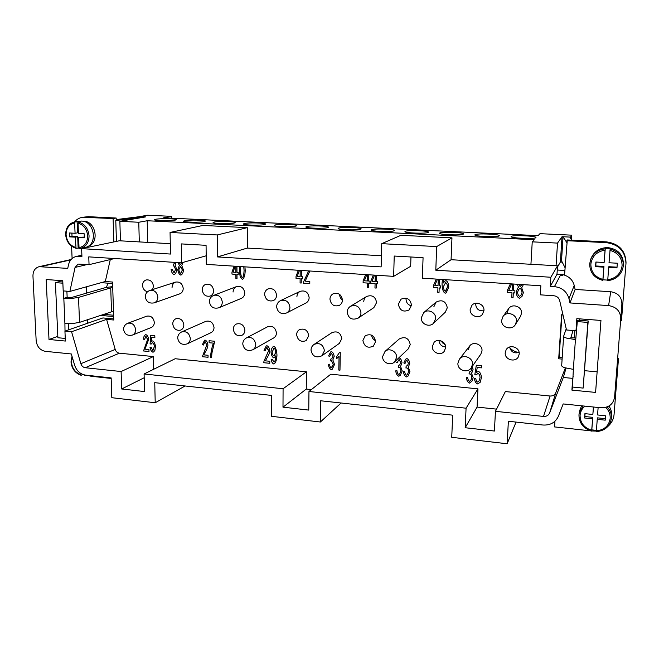<?xml version="1.0" encoding="UTF-8"?>
<svg xmlns="http://www.w3.org/2000/svg" width="659" height="659" viewBox="0 0 659 659"><rect width="100%" height="100%" fill="white"/><g stroke="black" fill="none" stroke-linecap="round" stroke-linejoin="round"><path stroke-width="0.99" d="M475.015 234.695C476.721 233.204 499.728 234.126 499.308 235.675L499.192 235.864C497.874 237.388 474.299 236.457 474.859 234.917L475.015 234.695M405.252 231.317C407.773 229.966 428.885 230.716 428.572 232.157L428.317 232.438C426.134 233.821 404.511 233.072 404.931 231.63L405.252 231.317M375.515 340.291L373.233 339.031M338.644 228.096C341.856 226.869 361.33 227.479 361.124 228.805L360.671 229.167C357.763 230.419 337.812 229.818 338.116 228.492L338.644 228.096M274.984 225.024C278.773 223.903 296.855 224.389 296.723 225.609L296.048 226.037C292.538 227.182 274.012 226.704 274.218 225.477L274.984 225.024M214.084 222.075C218.36 221.053 235.238 221.44 235.172 222.561L234.242 223.047C230.23 224.093 212.923 223.714 213.055 222.585L214.084 222.075M155.771 219.258C160.442 218.318 176.299 218.631 176.282 219.661L175.08 220.188C170.64 221.144 154.379 220.847 154.453 219.809L155.771 219.258M184.619 220.65C189.092 219.678 205.443 220.024 205.41 221.094L204.339 221.605C200.105 222.602 183.342 222.264 183.441 221.185L184.619 220.65M244.201 223.533C248.245 222.462 265.701 222.899 265.61 224.068L264.803 224.53C261.03 225.617 243.138 225.197 243.303 224.019L244.201 223.533M306.46 226.539C309.977 225.37 328.726 225.913 328.553 227.19L327.993 227.586C324.772 228.78 305.562 228.245 305.817 226.968L306.46 226.539M371.569 229.694C374.452 228.401 394.708 229.077 394.453 230.461L394.107 230.782C391.545 232.1 370.786 231.424 371.149 230.04L371.569 229.694M439.726 232.989C441.859 231.573 463.878 232.396 463.516 233.896L463.335 234.126C461.564 235.584 439.001 234.744 439.495 233.253L439.726 232.989M511.162 236.441C512.381 234.876 536.467 235.897 535.981 237.504L535.924 237.635C535.092 239.242 510.42 238.212 511.063 236.614L511.162 236.441M576.987 321.584L587.861 322.399L583.157 388.085L588.207 320.982L577.416 320.183L575.735 339.632L566.724 338.141C564.681 337.507 563.651 336.873 563.634 336.23L566.221 328.8M561.715 365.366L561.682 365.547C561.699 366.28 562.712 366.997 564.738 367.714L573.363 369.361L575.422 339.599M609.13 405.936L610.366 408.531M596.411 430.385L591.815 429.866L591.634 431.11L592.746 417.353L591.815 429.866M608.949 406.051C610.967 408.992 611.849 412.155 611.61 415.557L611.387 418.325C610.02 426.324 605.011 430.739 596.346 431.571L596.337 431.62C605.011 430.78 610.028 426.348 611.387 418.325L611.387 418.276C611.643 414.025 610.242 410.236 607.194 406.9M607.722 280.108L602.952 279.803L602.812 280.421L603.949 266.434L595.761 265.964L596.041 262.043M603.784 267.142L595.555 266.673L595.884 262.035L604.122 262.488L605.168 248.805L605.291 248.328L607.746 248.278L610.185 248.575L609.023 262.76L617.335 263.221L616.972 267.892L608.677 267.422L608.817 266.706L617.03 267.167M608.677 267.422L607.697 280.709C616.659 279.367 621.874 274.424 623.332 265.865L623.447 264.539C623.241 254.753 618.06 249.102 607.903 247.603C599.674 247.693 594.031 251.359 590.975 258.608L589.706 263.864M113.488 311.18L79.525 322.366L78.528 297.415L71.823 298.412L63.602 298.395L63.28 290.916M63.824 298.412L64.911 323.528L72.869 323.52L79.525 322.366M83.001 374.518L81.082 375.276L80.686 373.373M84.022 374.839L84.467 375.646L86.749 375.251L84.467 375.646M82.762 221.202L83.709 221.202C95.893 221.152 99.748 243.22 88.158 246.235M79.088 248.089L76.073 248.311L75.225 237.166L69.525 236.845L69.368 232.965L75.068 233.278L74.648 222.931L75.167 221.861L80.489 221.721L78.561 222.034L78.042 223.113L78.454 233.467L84.195 233.78L84.344 237.685L78.61 237.364L84.319 237.083M78.61 237.364L79.014 247.652L79.566 248.525L85.143 247.413C98.109 245.494 94.822 221.037 81.518 221.062L75.167 221.861M106.461 287.439L107.903 283.156M147.501 291.789C144.519 290.907 142.855 288.782 142.525 285.429C142.591 282.637 143.786 280.816 146.117 279.951C150.244 279.482 152.69 281.574 153.465 286.228L152.6 289.556M151.208 327.523C153.234 326.584 154.264 324.862 154.313 322.35C153.448 317.556 150.903 315.496 146.66 316.188C150.903 315.496 153.448 317.556 154.313 322.35C154.264 324.862 153.234 326.584 151.208 327.523L132.475 335.044C134.56 334.072 135.622 332.293 135.655 329.689C134.749 324.706 132.113 322.572 127.747 323.272C125.012 324.467 123.628 326.534 123.579 329.459C124.6 334.302 127.566 336.156 132.475 335.044M507.397 312.168L508.633 308.667C512.232 303.074 522.241 306.575 521.524 313.206L520.536 316.328L515.429 324.508L516.458 321.254C517.191 314.335 506.755 310.661 503.006 316.485L501.664 320.323C500.939 327.539 511.862 330.884 515.429 324.508M172.04 287.588C172.123 284.836 173.317 282.999 175.632 282.093C179.907 281.533 182.436 283.642 183.218 288.411C183.144 291.105 181.983 292.917 179.75 293.848L154.239 302.843C156.57 301.871 157.773 299.969 157.839 297.127C156.982 292.094 154.33 289.861 149.857 290.446C146.908 291.591 145.384 293.741 145.31 296.871C146.273 301.797 149.247 303.783 154.239 302.843M202.214 289.803C202.305 287.085 203.491 285.256 205.781 284.301C210.213 283.617 212.832 285.734 213.648 290.644C213.557 293.288 212.412 295.1 210.213 296.08C205.732 296.863 203.063 294.771 202.214 289.803M233.064 292.061C233.162 289.4 234.34 287.571 236.589 286.566C241.194 285.742 243.921 287.868 244.761 292.917C244.662 295.512 243.533 297.316 241.383 298.346L218.796 307.811C221.053 306.74 222.223 304.837 222.305 302.102C221.399 296.764 218.533 294.515 213.705 295.364C210.938 296.599 209.504 298.733 209.405 301.748C210.427 307.02 213.557 309.038 218.796 307.811M264.621 294.375C264.729 291.78 265.874 289.952 268.065 288.897C272.867 287.909 275.701 290.026 276.582 295.257C276.475 297.769 275.388 299.565 273.296 300.644C268.444 301.773 265.552 299.68 264.621 294.375M296.904 296.739C297.02 294.227 298.132 292.423 300.232 291.311C305.241 290.108 308.206 292.217 309.145 297.637C309.038 300.067 307.984 301.838 305.99 302.967L286.649 312.943C288.741 311.756 289.836 309.887 289.944 307.325C288.93 301.591 285.8 299.351 280.545 300.611C278.032 301.929 276.722 304.013 276.607 306.855C277.727 312.564 281.072 314.598 286.649 312.943M329.945 299.161C330.06 296.756 331.115 294.977 333.108 293.815C338.339 292.341 341.461 294.433 342.466 300.084C342.359 302.39 341.37 304.128 339.5 305.298C334.204 306.962 331.024 304.919 329.945 299.161M363.76 301.641C363.875 299.375 364.855 297.637 366.701 296.435C372.178 294.614 375.473 296.665 376.586 302.58L373.859 307.638L358.117 318.149C359.913 316.88 360.868 315.101 360.975 312.811C359.781 306.542 356.305 304.359 350.53 306.262C348.389 307.662 347.26 309.648 347.153 312.201C348.463 318.511 352.112 320.496 358.117 318.149M406.051 298.173L406.018 298.667C406.076 302.547 407.888 304.936 411.455 305.834M398.382 304.178L401.026 299.178C406.768 296.921 410.269 298.906 411.513 305.142L409.107 309.952C403.308 312.473 399.733 310.546 398.382 304.178M433.844 306.781L436.101 302.102C442.115 299.26 445.846 301.147 447.296 307.769L445.286 312.201L433.556 323.272L435.673 318.577C436.167 312.597 428.111 308.503 423.819 312.531L421.274 317.811C420.804 323.989 429.231 327.745 433.556 323.272M475.641 303.264L475.617 303.626C475.979 308.89 478.747 311.27 483.937 310.743M470.172 309.442L471.951 305.241C475.897 300.636 484.546 304.367 483.953 310.455L482.429 314.351C478.632 319.327 469.579 315.677 470.172 309.442M172.749 323.948C172.806 321.435 173.861 319.689 175.928 318.734C180.319 317.918 182.955 319.977 183.845 324.912C183.787 327.375 182.765 329.096 180.78 330.068C176.348 330.983 173.671 328.94 172.749 323.948M211.02 332.663C212.964 331.65 213.969 329.937 214.027 327.531C213.104 322.449 210.369 320.381 205.814 321.345C210.369 320.381 213.104 322.449 214.027 327.531C213.969 329.937 212.964 331.65 211.02 332.663L187.181 343.874C189.207 342.812 190.245 341.016 190.303 338.479C189.306 333.116 186.431 330.933 181.67 331.922C179.075 333.207 177.757 335.283 177.699 338.158C178.803 343.397 181.966 345.3 187.181 343.874M233.294 329.203C233.368 326.798 234.382 325.076 236.35 324.03C241.079 322.902 243.929 324.961 244.893 330.208C244.827 332.54 243.846 334.237 241.977 335.299C237.199 336.551 234.307 334.517 233.294 329.203M273.658 337.968C275.446 336.873 276.385 335.192 276.459 332.943C275.437 327.507 272.464 325.455 267.546 326.798C272.464 325.455 275.437 327.507 276.459 332.943C276.385 335.192 275.446 336.873 273.658 337.968L252.85 349.756C254.728 348.603 255.7 346.84 255.766 344.468C254.662 338.726 251.54 336.551 246.375 337.943C244.044 339.294 242.841 341.321 242.767 344.014C243.978 349.682 247.339 351.601 252.85 349.756M296.616 334.69C296.698 332.457 297.629 330.785 299.417 329.657C304.54 328.067 307.654 330.093 308.75 335.744L306.106 340.67C300.932 342.408 297.769 340.423 296.616 334.69M339.344 343.38L341.79 338.611C340.596 332.713 337.326 330.719 331.988 332.622C337.326 330.719 340.596 332.713 341.79 338.611L339.344 343.38L321.897 355.786L324.45 350.753C323.174 344.517 319.73 342.4 314.112 344.385C312.119 345.786 311.081 347.705 311.007 350.143C312.391 356.371 316.023 358.249 321.897 355.786M362.895 340.439L365.267 335.711C370.844 333.421 374.287 335.365 375.605 341.543L373.414 346.107C367.796 348.603 364.295 346.716 362.895 340.439M408.333 348.809L410.227 344.542C408.737 338.042 405.096 336.181 399.288 338.948C405.096 336.181 408.737 338.042 410.227 344.542L408.333 348.809L394.626 361.857L396.603 357.351C397.048 351.502 389.131 347.441 385.045 351.387L382.632 356.56C382.236 362.59 390.433 366.223 394.626 361.857M432.353 346.461L434.075 342.367C437.864 337.985 446.201 341.733 445.682 347.614L444.15 351.478C440.459 356.148 431.826 352.45 432.353 346.461M468.343 349.583L469.661 345.991C473.236 340.851 482.619 344.451 481.993 350.761L480.872 354.072L471.3 367.796L472.487 364.295C473.129 357.606 463.186 353.743 459.414 359.171L457.914 363.298C457.305 370.259 467.577 373.727 471.3 367.796M505.214 352.779L506.104 349.855C509.267 343.825 519.943 347.161 519.21 353.99L518.493 356.577C515.552 362.961 504.481 359.756 505.214 352.779M171.134 269.564C171.587 272.282 172.534 273.963 173.96 274.605L173.935 274.614C172.51 273.971 171.562 272.291 171.109 269.572L172.156 269.366L174.075 272.851L175.607 269.383L173.877 265.906L175.632 269.374L174.075 272.851M176.101 262.455L175.047 265.058L176.727 269.424C176.513 271.986 175.689 273.707 174.248 274.572M174.997 262.381L173.589 264.267L174.973 262.381M173.498 265.956L173.572 264.267M173.226 264.259L173.144 266.096M235.172 266.228L233.047 272.167L235.897 272.348L235.864 266.277M235.873 272.356L235.84 266.277M235.93 278.551L237.009 278.625L235.906 278.559L235.881 274.35L231.976 274.086L231.968 272.101L234.11 266.162L231.984 272.093L232.001 274.078L235.906 274.342L235.93 278.551M236.943 266.343L236.976 272.431L238.187 272.513L238.196 274.498L236.985 274.416L237.009 278.633M237.009 274.416L238.196 274.49M299.483 270.338L297.176 276.409L300.15 276.599L300.199 270.388M300.133 276.607L300.183 270.388M301.287 278.708L302.539 278.79L301.27 278.716L301.229 283.024L300.076 282.95L301.229 283.016M301.336 270.462L301.287 276.681L302.555 276.764L302.539 278.798M298.387 270.272L296.056 276.327L298.37 270.272M296.039 276.335L296.039 278.362L300.133 278.633L296.023 278.362L296.039 276.335M300.117 278.642L300.092 282.942L300.117 278.642M366.824 274.646L364.345 280.783L367.458 280.981L367.598 274.696L367.442 280.981M368.793 274.77L368.645 281.063L369.979 281.154L369.93 283.238L368.603 283.148L368.496 287.555L367.294 287.472L368.496 287.546M368.603 283.148L369.93 283.222M365.671 274.572L363.167 280.693L365.663 274.572M367.294 287.472L367.392 283.065L363.109 282.777L363.15 280.701L363.125 282.769L367.409 283.057L367.302 287.464M437.494 279.161L434.767 285.504L438.029 285.709L438.276 279.21L438.021 285.718M436.283 279.087L433.531 285.413L433.449 287.538L437.947 287.843L437.774 292.349L439.026 292.431L437.765 292.357L437.938 287.851L433.441 287.546L433.523 285.421L436.274 279.087M439.199 287.934L440.599 288.016L439.199 287.934L439.026 292.448M439.537 279.292L439.281 285.808L440.682 285.899L440.599 288.024M511.664 283.905L508.699 290.397L512.117 290.619L512.488 283.955L512.117 290.619M511.746 297.407L513.073 297.497L511.746 297.415L511.994 292.802L507.273 292.481L507.389 290.306L510.387 283.823L507.397 290.298L507.282 292.472L512.002 292.794L511.746 297.407M513.336 292.876L514.794 292.975L513.328 292.884L513.073 297.506M513.814 284.045L513.443 290.71L514.91 290.808L514.794 292.983M466.366 377.632C466.729 380.54 467.742 382.36 469.43 383.11C467.733 382.377 466.712 380.548 466.358 377.64L467.643 377.467C467.948 379.658 468.565 380.927 469.505 381.264L470.93 380.169L471.819 377.64C471.679 375.655 471.053 374.403 469.949 373.875L469.043 374.04L469.282 372.08L471.127 371.001L471.745 369.254L471.424 367.623M469.43 383.11L471.935 381.223L469.43 383.11M471.457 373.019L472.009 372.417L471.457 373.019L473.187 377.731L471.926 381.231M472.281 366.396L473.063 369.419L472.001 372.426M471.432 367.607L471.762 369.238L471.127 371.001M469.282 372.08L469.051 374.032L469.958 373.859C471.07 374.386 471.687 375.638 471.828 377.632L470.921 380.177M395.738 370.844C396.117 373.686 397.113 375.465 398.728 376.19C397.097 375.482 396.1 373.694 395.721 370.852L396.94 370.679C397.262 372.821 397.871 374.057 398.769 374.394L399.618 373.95L400.927 370.844C400.763 368.9 400.153 367.673 399.09 367.162L398.225 367.327L398.423 365.407L399.716 364.913L400.738 362.639L399.189 359.674L398.522 359.995L399.206 359.657L400.746 362.623L399.725 364.897M400.524 366.305L402.221 370.926L400.268 375.408L398.72 376.207L400.277 375.399M398.761 357.919L399.222 357.853C400.787 358.636 401.718 360.284 401.99 362.796L400.672 366.182M398.53 359.979L397.303 362.763L396.1 362.252L397.303 362.738M398.431 365.416L398.242 367.318L399.099 367.154C400.161 367.656 400.771 368.883 400.936 370.828L399.618 373.95M328.355 364.369C328.75 367.145 329.731 368.892 331.279 369.592L332.309 369.213L331.263 369.608C329.706 368.9 328.734 367.154 328.339 364.369L329.492 364.205C329.829 366.297 330.431 367.508 331.288 367.829L333.289 364.353L331.493 360.761L330.67 360.926L330.834 359.048L331.757 358.817L333.001 356.33L331.485 353.43L331.032 353.586L331.502 353.413L333.017 356.321L331.774 358.801M330.645 351.939L328.594 355.942L330.637 351.947L331.485 351.651C332.993 352.417 333.899 354.023 334.195 356.478L332.836 359.929L334.533 364.427L332.301 369.221M328.577 355.959L329.731 356.437L328.577 355.959M331.049 353.57L329.731 356.453M330.851 359.048L330.686 360.91L331.51 360.745L333.306 364.336L331.848 367.623M266.549 347.59L265.173 350.786L264.028 350.456L266.211 345.942L266.977 345.744C268.567 346.469 269.515 348.158 269.803 350.802C269.737 352.614 268.839 354.921 267.109 357.713L265.363 360.844L269.795 361.272L269.786 363.307L263.806 362.722L263.938 361.272L268.65 350.637L266.533 347.598L266.961 347.482L268.674 350.629L263.954 361.256L263.831 362.705L269.786 363.29M266.22 345.934L264.045 350.448L265.173 350.769M204.554 340.201L202.412 344.69L204.545 340.201L205.138 340.085C206.679 340.794 207.601 342.441 207.906 345.028C207.873 346.807 207.05 349.064 205.427 351.807L203.804 354.872L208.038 355.283L208.063 357.277L202.346 356.717L206.811 344.871L205.163 341.782L206.835 344.863L202.362 356.7L208.063 357.26M202.387 344.706L203.483 345.011L202.387 344.706M204.842 341.848L203.483 345.028M145.499 334.747L145.977 334.665C147.451 335.357 148.357 336.971 148.687 339.5L144.889 349.163L148.95 349.55L149 351.502L143.522 350.967L147.641 339.352L146.001 336.345L144.461 339.509L143.407 339.196C143.604 336.93 144.305 335.439 145.499 334.747C144.321 335.447 143.629 336.93 143.431 339.187L144.461 339.492M145.738 336.387L147.665 339.344L143.547 350.959L149 351.486M150.013 347.285C150.45 349.888 151.372 351.502 152.781 352.137C151.348 351.511 150.425 349.896 149.988 347.285L151.051 347.211L152.723 350.481L154.379 346.609C154.14 344.476 153.514 343.166 152.526 342.68L151.051 344.155L150.087 343.809L150.68 335.373L154.816 335.752L154.865 337.705L151.537 337.4L151.208 341.807L152.114 341.016L151.208 341.807M152.114 341.016L152.756 340.917C154.173 341.659 155.079 343.528 155.466 346.527L154.898 350.357L153.596 352.013L152.764 352.145L153.605 352.005M151.537 337.4L154.865 337.688M150.705 335.373L150.104 343.8L151.051 344.138M152.213 342.746L152.542 342.672C153.539 343.15 154.165 344.459 154.404 346.601L152.954 350.44M209.092 340.728L209.117 342.713L209.076 340.728L214.71 341.247L211.934 353.018L211.58 357.615L210.485 357.507C210.822 352.474 211.778 347.68 213.368 343.125L209.101 342.729L213.384 343.108C211.803 347.672 210.839 352.466 210.501 357.499L211.58 357.606M274.029 348.133L272.159 352.12C272.365 354.196 272.966 355.498 273.963 356.008L275.742 352.285C275.553 350.02 274.976 348.636 274.029 348.133L273.716 348.216M274.325 355.901L275.759 352.277C275.536 350.028 274.96 348.644 274.012 348.141M271.178 359.452C271.566 361.923 272.406 363.422 273.707 363.966C272.381 363.438 271.541 361.931 271.154 359.452L272.225 359.377L274.103 362.129C275.141 361.083 275.734 359.106 275.874 356.198L273.683 357.845C272.225 357.087 271.335 355.127 271.006 351.947C271.22 349.361 271.986 347.557 273.296 346.535L273.872 346.379C275.594 347.112 276.632 349.995 276.978 355.028C276.772 359.517 275.882 362.442 274.301 363.793L274.309 363.793M273.304 346.527C271.994 347.557 271.236 349.361 271.03 351.939C271.36 355.119 272.249 357.079 273.699 357.837L274.375 357.623M275.857 355.778L275.89 356.189C275.75 359.097 275.157 361.074 274.111 362.12L274.095 362.137M340.291 352.458L339.978 370.169L338.817 370.053L339.055 356.272L336.675 358.669L336.708 356.568L339.533 352.384L340.291 352.458M339.542 352.392L336.724 356.552L336.906 358.504M339.055 356.272L338.833 370.037L339.978 370.152M403.432 371.585C403.81 374.436 404.807 376.223 406.43 376.948C404.791 376.231 403.794 374.436 403.423 371.585L404.642 371.421C404.964 373.571 405.573 374.806 406.479 375.136L407.377 374.65L408.646 371.577C408.489 369.633 407.872 368.406 406.809 367.895L405.944 368.06L406.142 366.132L407.484 365.588L408.473 363.356L406.924 360.382L406.216 360.737L406.941 360.374L408.481 363.348L407.484 365.588M406.43 376.948L408.061 376.075L406.43 376.948M408.242 367.047L409.956 371.668L408.053 376.083M405.623 359.221L403.827 362.952L405.021 363.463L403.819 362.969L405.614 359.229L406.957 358.562C408.531 359.344 409.461 361 409.733 363.521L408.423 366.89M406.224 360.728L405.021 363.48M406.158 366.14L405.952 368.043L406.825 367.879C407.888 368.389 408.498 369.625 408.662 371.569L407.369 374.658M474.439 378.464C474.777 381.372 475.814 383.184 477.536 383.9C475.798 383.192 474.768 381.38 474.431 378.472L475.782 378.398C476.045 380.457 476.655 381.685 477.618 382.072L479.027 380.927L480.04 377.78C479.917 375.399 479.241 373.933 478.022 373.381L476.037 375.004L474.842 374.609L476.309 365.226L481.507 365.696L481.399 367.87L477.223 367.483L476.432 372.384L478.467 371.421C480.197 372.269 481.177 374.361 481.424 377.698L480.147 382.377L477.528 383.917L480.147 382.368M477.223 367.483L481.399 367.862M476.317 365.226L474.851 374.592L476.037 374.987M476.226 374.642L478.03 373.373C479.25 373.917 479.925 375.383 480.049 377.772L479.027 380.918M521.261 285.751L521.895 284.556L520.149 286.525L518.633 284.35M521.03 295.265L522.027 292.588C521.887 290.38 521.211 289.013 520 288.461L518.674 289.392L517.587 292.209C517.727 294.334 518.402 295.71 519.597 296.328L521.022 295.273L522.019 292.596C521.879 290.388 521.203 289.021 519.992 288.469L518.674 289.4M517.677 288.123L516.219 292.094L517.677 288.131L518.584 287.332L517.191 284.26L518.584 287.332M521.64 287.53L522.299 286.879L521.631 287.538L523.411 292.654L521.986 296.435L519.473 298.272C517.513 297.423 516.425 295.364 516.211 292.102C516.434 295.356 517.521 297.415 519.481 298.255L521.994 296.435M523.32 284.647L522.299 286.887M445.846 291.056L447.469 287.003C447.329 284.597 446.72 283.148 445.632 282.645L443.392 286.607C443.581 289.07 444.224 290.627 445.319 291.286L447.461 287.011C447.321 284.606 446.703 283.156 445.624 282.653L445.039 282.884M442.428 279.482L442.032 283.782L442.42 279.482M442.032 283.782C442.222 289.301 443.309 292.431 445.278 293.181C443.293 292.439 442.214 289.309 442.024 283.79L442.032 283.782M443.771 279.564L443.334 282.983L444.767 281.138L445.962 280.619C447.593 281.418 448.532 283.535 448.787 286.953L446.283 292.744L445.27 293.189L446.291 292.736M444.776 281.138L443.334 282.983M374.518 275.141L372.014 281.286L375.144 281.484L375.3 275.19L375.128 281.492M374.979 287.991L376.182 288.065L374.971 287.999L375.078 283.576L370.77 283.288L370.819 281.212L373.348 275.067L370.836 281.204L370.786 283.279L375.095 283.568L374.979 287.991M376.305 283.65L377.632 283.741L376.289 283.658L376.182 288.082M376.503 275.264L376.347 281.574L377.681 281.665L377.632 283.749M309.87 271.006L305.166 281.162L309.804 281.475L309.788 283.609L303.519 283.181L303.667 281.657L308.643 270.931L303.684 281.648L303.535 283.172L309.788 283.601M240.576 266.574L240.461 270.165C240.7 274.77 241.309 277.217 242.298 277.521L242.454 277.488C243.369 277.035 243.912 274.671 244.085 270.396L243.814 266.78M242.454 277.488L242.438 277.497C243.352 277.035 243.896 274.671 244.069 270.404L243.789 266.78M239.612 266.516L239.341 270.083L240.263 277.332L242.323 279.284L240.238 277.34L239.316 270.091L239.596 266.516M244.926 266.854L245.214 270.478C245.033 275.198 244.168 278.123 242.603 279.243M179.215 262.653L180.541 264.589L181.826 262.752M180.681 264.572L181.802 262.752M180.871 273.32L182.395 269.984L180.558 266.318L178.869 269.679C179.1 271.574 179.709 272.793 180.69 273.345L182.37 269.992L180.385 266.343M179.372 265.322L177.798 269.589C178.161 272.497 179.141 274.325 180.731 275.067L180.706 275.075C179.116 274.333 178.144 272.505 177.773 269.597L179.372 265.322L178.103 262.587L179.347 265.33M182.971 262.422L181.769 265.486L183.466 270.042C183.268 272.529 182.461 274.193 181.044 275.034M477.956 388.843L330.793 374.205L308.964 391.495L308.766 410.087L282.991 407.18L283.082 388.752L306.443 371.783L175.179 358.735L144.09 373.974L144.552 391.561L121.651 388.975L121.108 371.536L153.39 356.568L119.353 353.183C117.327 352.845 115.943 351.593 115.201 349.418L106.601 319.384L71.559 331.732L64.936 331.115L65.365 341.057L48.997 339.467L46.188 279.523L62.762 280.742L63.198 290.907L69.879 291.426L75.06 267.439L78.108 264.094L89.047 264.663L88.759 256.87L181.612 262.809L181.291 243.904L206.069 245.321L206.3 264.383L393.645 276.36L394.23 256.038L423.07 257.685L422.353 278.197L540.85 285.767L540.298 294.837L553.873 295.751C556.888 296.13 558.824 297.72 559.664 300.537L566.493 329.986L576.007 330.719L576.839 318.659L600.95 320.431L595.596 392.41L571.905 390.112L572.712 378.365L563.305 377.483L549.664 412.896C548.502 415.401 546.451 416.579 543.502 416.43L495.444 411.323L494.415 431.035L465.18 427.732L466.078 408.201L477.956 388.843L477.075 407.089L496.54 409.14M565.356 367.911L555.817 392.69C554.738 395.021 552.827 396.133 550.092 396.018L505.346 391.57L495.444 411.323M562.119 359.081L558.7 358.784L561.592 314.747L562.984 314.845M393.645 276.36L410.656 266.277L410.961 256.994M106.601 319.384L113.776 320.01L112.541 282.036L105.316 281.508L110.292 259.547M153.39 356.568L153.695 369.271M306.443 371.783L306.27 389.065L311.361 389.601M459.414 359.171L469.661 345.991C473.236 340.851 482.619 344.451 481.993 350.761L480.872 354.072M350.53 306.262L366.701 296.435C372.178 294.614 375.473 296.665 376.586 302.58L373.859 307.638M213.705 295.364L236.589 286.566C241.194 285.742 243.921 287.868 244.761 292.917C244.662 295.512 243.533 297.316 241.383 298.346M280.545 300.611L300.232 291.311C305.241 290.108 308.206 292.217 309.145 297.637C309.038 300.067 307.984 301.838 305.99 302.967M423.819 312.531L436.101 302.102C442.115 299.26 445.846 301.147 447.296 307.769L445.286 312.201M503.006 316.485L508.633 308.667C512.232 303.074 522.241 306.575 521.524 313.206L520.536 316.328M149.857 290.446L175.632 282.093C179.907 281.533 182.436 283.642 183.218 288.411C183.144 291.105 181.983 292.917 179.75 293.848M509.596 347.021C510.964 352.021 514.127 353.801 519.094 352.367M438.927 340.439C439.479 344.517 441.728 346.667 445.665 346.889M371.569 335.134C371.948 337.803 373.282 339.665 375.572 340.703M339.566 294.342C339.682 296.847 340.645 298.766 342.466 300.1M575.842 338.075L570.834 337.672L573.075 330.497M617.532 359.789L618.381 359.863L618.496 358.307L617.656 358.241M620.605 320.785L621.462 320.851L626.034 262.801C625.572 250.659 619.04 243.673 606.437 241.861L567.284 239.958L564.549 275.157C569.648 276.969 572.877 280.413 574.228 285.471L575.134 289.441L569.977 302.934L608.611 305.595C616.478 306.888 620.523 311.279 620.762 318.775L614.583 397.237C613.224 404.338 608.652 407.847 600.86 407.764L563.173 403.934L558.395 416.233C555.463 422.493 550.323 425.417 542.958 425.022L508.377 421.249L507.133 443.771L451.736 437.312L452.684 415.17L320.661 400.771L320.381 422.007L271.516 416.315L271.566 395.416L154.741 382.665L155.219 402.756L111.808 397.698L111.149 377.912L85.538 375.119C80.225 374.188 76.576 370.844 74.582 365.086L71.337 353.974L45.249 351.321C40.001 350.209 36.978 346.65 36.163 340.67L32.958 276.039C32.983 271.055 35.026 267.941 39.087 266.689L67.745 268.361L68.495 264.86C69.615 260.321 72.202 257.521 76.246 256.45L81.93 256.433L81.625 248.641L170.492 254.053L170.063 232.454L217.272 234.95L217.478 256.919L381.133 266.895L381.734 243.665L436.686 246.573L435.797 270.223L550.858 277.241L550.281 286.377L554.45 286.64C562.028 287.563 566.872 291.566 568.981 298.634L569.977 302.934M518.93 352.441C515.239 352.038 512.175 350.456 509.736 347.697M443.013 343.545L443.07 341.996M445.27 345.044L440.401 340.654M171.711 218.178L171.678 216.358L163.638 217.799L538.09 235.65L539.968 233.665L571.542 235.156L570.29 237.8M341.082 402.995L320.381 422.007M306.27 389.065L282.991 407.18M206.201 255.783L181.612 262.809M477.075 407.089L465.18 427.732M144.189 377.747L121.651 388.975M283.082 388.752L144.09 373.974M121.108 371.536L85.25 367.722C83.116 367.351 81.658 366.017 80.851 363.702L71.559 331.732M466.078 408.201L308.964 391.495M516.055 422.089L507.133 443.771M170.063 232.454L202.923 225.444L247.265 227.652L247.323 248.081L217.478 256.919M247.265 227.652L217.272 234.95M381.734 243.665L400.919 235.304L451.967 237.841L451.069 259.72L435.797 270.223M451.967 237.841L436.686 246.573M185.088 385.976L155.219 402.756M564.903 269.786L564.565 270.445L557.259 270.025L557.53 265.799L550.858 277.241M557.53 265.799L556.072 265.717L557.522 243.097L562.028 236.705L560.389 262.018L562.209 262.117M451.069 259.72L556.072 265.717M381.421 255.741L247.323 248.081M170.286 243.682L119.37 240.774L81.625 248.641M558.7 358.784L561.946 314.771L559.129 357.507L562.201 357.771M562.728 274.696L562.308 275.511L562.695 274.572L564.549 275.157M562.308 275.511L560.405 275.281L554.45 286.64M562.284 275.388L560.405 275.281M566.056 368.117L563.305 377.483M114.567 258.526L89.047 264.663M105.316 281.508L69.879 291.426M86.214 286.854L86.453 293.14M579.541 318.857L579.113 320.307M576.46 329.203L576.007 330.719M584.648 370.696L597.128 371.816M572.646 387.072L571.905 390.112M573.19 376.495L572.712 378.365M64.936 331.115L102.886 317.943L113.735 318.882M57.827 336.362L48.997 339.467M87.466 319.664L87.598 323.248M557.259 270.025L556.995 274.235L550.281 286.377M556.995 274.235L562.695 274.572M575.134 289.441L610.72 291.731C617.953 292.884 621.676 296.921 621.89 303.832L620.762 318.742M625.968 263.715C625.506 251.491 618.933 244.456 606.239 242.627L566.814 240.7M574.384 337.952L574.887 330.637M590.777 430.871L554.565 426.917L554.936 421.274M596.362 431.093L591.658 430.97M618.381 359.863L614.073 414.462C613.628 419.206 611.577 423.177 607.936 426.389M530.932 264.284L532.241 241.845L557.522 243.097M564.565 270.445L564.261 275.067M139.65 216.654L145.845 216.869L119.856 221.309L138.777 222.256L139.296 241.911M119.856 221.309L120.449 240.84M87.35 375.317L91.041 376.248L111.165 378.447M113.661 316.542L100.061 315.373M74.549 221.951C76.683 219.365 79.335 217.808 82.515 217.289L113.101 218.533L113.842 241.927M72.103 258.534L71.592 246.202M112.59 283.502L101.189 282.662M112.689 286.624L105.679 287.538L70.9 297.67L67.152 297.374L66.889 291.196M64.911 323.528L65.019 331.09M75.068 233.278L77.548 232.833L77.103 221.548M69.525 236.845L72.029 236.392L77.704 236.713L78.141 247.916M71.889 233.105L72.029 236.392M75.225 237.166L77.704 236.713M116.231 219.587L140.054 216.605L145.062 216.844L115.778 220.543L116.256 220.468L116.182 218.03L88.24 216.671L82.515 217.289M116.437 241.383L115.778 220.543M103.133 314.327L113.62 315.224M78.528 297.415L110.728 287.917L111.503 311.476M68.264 323.684L68.528 329.871M62.869 283.189L55.414 282.629L57.885 337.738L65.257 338.438M55.414 282.629L59.013 281.706L62.819 281.986M63.602 298.395L67.152 297.374M110.728 287.917L112.722 287.654M113.101 218.533L116.182 218.03M602.952 279.803L603.949 266.434M604.122 262.488L605.291 248.328M595.555 266.673L595.761 265.964M598.133 407.493L597.573 414.964L605.58 415.796L605.242 420.162L597.243 419.322L596.337 431.62M597.243 419.322L597.441 417.847L605.357 418.679M592.532 418.827L584.599 417.987L584.854 416.529L592.746 417.353M584.599 417.987L584.912 413.646L592.853 414.478L593.512 407.023M585.06 413.663L584.854 416.529M592.853 414.478L593.405 407.007M583.124 405.96L579.195 413.185L578.964 414.898L579.731 410.483L581.609 405.812M571.971 240.189L569.78 237.075L563.066 236.754L566.699 242.413M565.043 267.661L561.509 260.758L563.066 236.754M583.157 388.085L572.457 387.055L573.363 369.361M587.861 322.399L588.207 320.982M557.448 267.093L560.389 262.018M562.028 236.705L570.34 237.1M171.678 216.358L147.665 215.229L139.642 216.58M532.241 241.845L534.227 239.736L147.188 220.749L138.777 222.256M571.279 239.201L571.542 235.156M147.723 242.397L147.188 220.749M605.736 407.386C608.924 410.557 610.407 414.256 610.168 418.481C608.957 425.854 604.361 429.973 596.379 430.821M591.675 430.302C584.014 427.757 580.142 422.765 580.077 415.327C580.398 411.644 582.021 408.58 584.945 406.15M589.698 263.872C589.789 272.464 594.154 277.974 602.812 280.404C594.154 277.983 589.789 272.464 589.698 263.872L590.53 259.86C593.116 253.46 597.993 249.769 605.168 248.805M607.689 280.718C616.651 279.375 621.865 274.424 623.332 265.865L623.348 265.742C623.299 257.018 618.875 251.45 610.077 249.053M607.755 279.713C616.033 278.378 620.811 273.757 622.096 265.832C622.063 257.817 618.018 252.661 609.962 250.379M605.044 250.123C596.766 251.565 592.037 256.219 590.859 264.086C590.917 271.994 594.92 277.109 602.87 279.416M72.259 357.12L71.444 362.079C72.128 368.365 75.225 372.533 80.736 374.567M75.637 247.446C69.978 245.585 66.79 241.342 66.081 234.719C66.23 228.129 69.088 224.2 74.648 222.931M78.042 223.113C83.767 224.958 86.98 229.225 87.68 235.922C87.474 242.553 84.583 246.466 79.014 247.652M78.561 222.034C84.797 223.969 88.306 228.582 89.072 235.873C88.924 242.603 86.074 246.771 80.53 248.369L79.566 248.525M119.353 353.183L85.25 367.722M550.092 396.018L543.502 416.43M574.228 285.471L568.981 298.634M81.897 255.593L78.94 256.244M555.817 392.69L549.664 412.896M115.201 349.418L80.851 363.702M87.177 264.539L75.06 267.439M610.72 291.731L608.611 305.595M70.793 259.893L41.204 266.533M85.019 217.157L88.24 216.671M591.634 431.052C583.289 428.358 579.072 422.971 578.964 414.906M606.239 242.627L606.437 241.861M563.634 336.23L561.682 365.547M72.012 356.272L71.007 361.923C71.757 368.686 75.11 373.134 81.082 375.276M74.796 221.91C68.857 223.368 65.801 227.61 65.636 234.637C66.427 241.804 69.903 246.359 76.073 248.311M205.814 321.345L181.67 331.922M331.988 332.622L314.112 344.385M399.288 338.948L385.045 351.387M267.546 326.798L246.375 337.943M146.66 316.188L127.747 323.272M81.881 255.206L76.246 256.45M621.89 303.832L620.762 318.775M71.106 259.522L39.087 266.689M578.964 414.898C579.055 422.996 583.273 428.399 591.634 431.11"/></g></svg>
